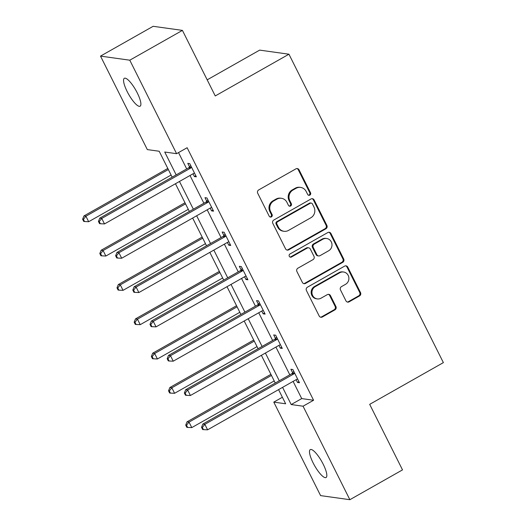 <?xml version="1.0" encoding="UTF-8"?>
<svg xmlns="http://www.w3.org/2000/svg" width="526" height="526" viewBox="0 0 526 526"><rect width="100%" height="100%" fill="white"/><g stroke="black" fill="none" stroke-linecap="round" stroke-linejoin="round"><path stroke-width="0.79" d="M309.853 195.12A1.723 1.631 98 0 0 310.544 192.786L299.057 169.845A2.459 2.328 98 0 0 295.908 168.859L258.707 189.925A2.459 2.328 98 0 0 257.72 193.252L269.207 216.193A1.723 1.631 98 0 0 271.409 216.89A1.723 1.631 98 0 0 272.1 214.555L270.614 211.59A7.864 7.456 98 0 1 273.77 200.932L276.867 199.176A7.864 7.456 98 0 1 281.417 198.295A7.864 7.456 98 0 1 286.946 202.339L288.432 205.311A1.723 1.631 98 0 0 290.635 206.001A1.723 1.631 98 0 0 291.325 203.674L289.839 200.702A7.864 7.456 98 0 1 292.989 190.05L296.092 188.295A7.864 7.456 98 0 1 300.635 187.414A7.864 7.456 98 0 1 306.165 191.457L307.651 194.429A1.723 1.631 98 0 0 309.853 195.12M308.473 195.205A1.723 1.631 98 0 0 309.755 192.68L298.262 169.734A2.459 2.328 98 0 0 296.927 168.563M270.029 216.975A1.723 1.631 98 0 0 271.311 214.444L269.825 211.478L270.614 211.59M289.247 206.087A1.723 1.631 98 0 0 290.53 203.562L289.044 200.59L289.839 200.702M313.095 462.854A16.03 4.136 60.5 0 1 310.261 449.612A16.03 4.136 60.5 0 1 323.227 464.267A16.03 4.136 60.5 0 1 326.061 477.509A16.03 4.136 60.5 0 1 313.095 462.854M127.16 91.544A16.03 4.136 60.5 0 1 124.32 78.302A16.03 4.136 60.5 0 1 137.286 92.957A16.03 4.136 60.5 0 1 140.12 106.193A16.03 4.136 60.5 0 1 127.16 91.544M345.95 300.846A2.459 2.328 98 0 0 349.1 301.839L359.541 295.928A2.459 2.328 98 0 0 360.52 292.594L347.765 267.116A2.459 2.328 98 0 0 344.615 266.13L307.414 287.196A2.459 2.328 98 0 0 306.428 290.523L319.19 316.001A2.459 2.328 98 0 0 322.339 316.994L334.944 309.853A2.459 2.328 98 0 0 335.93 306.52L330.466 295.619A2.459 2.328 98 0 0 327.323 294.632L321.07 298.17A6.575 6.233 98 0 1 317.27 298.906A6.575 6.233 98 0 1 312.023 293.587A6.575 6.233 98 0 1 315.284 286.617L339.776 272.751A6.575 6.233 98 0 1 343.577 272.014A6.575 6.233 98 0 1 348.817 277.334A6.575 6.233 98 0 1 345.562 284.303L341.479 286.611A2.459 2.328 98 0 0 340.493 289.944L345.95 300.846M172.16 177.15L159.194 151.251L147.326 149.594L100.512 56.111L153.151 26.3L182.423 30.39L215.246 95.942L288.945 54.211L443.379 362.611L369.686 404.343L402.508 469.889L349.869 499.7L320.597 495.61L273.783 402.12L285.651 403.784L278.563 389.635M182.423 30.39L129.784 60.194L176.598 153.684L164.73 152.027L176.177 174.882M293.107 381.396L301.714 398.59L313.581 400.253L187.125 147.721L176.598 153.684M313.581 400.253L303.055 406.21L349.869 499.7M325.91 228.777A2.459 2.328 98 0 0 326.896 225.444L314.14 199.965A2.459 2.328 98 0 0 310.991 198.979L273.79 220.046A2.459 2.328 98 0 0 272.803 223.372L285.565 248.851A2.459 2.328 98 0 0 288.708 249.843L325.91 228.777L325.121 228.665A2.459 2.328 98 0 0 326.107 225.338L313.345 199.86A2.459 2.328 98 0 0 312.01 198.683M330.953 233.544L343.708 259.022A2.459 2.328 98 0 1 342.722 262.349L305.521 283.415A2.459 2.328 98 0 1 302.378 282.429L296.914 271.521A2.459 2.328 98 0 1 297.9 268.194L312.99 259.653A2.459 2.328 98 0 0 313.976 256.32L310.353 249.087A2.459 2.328 98 0 0 307.204 248.101L291.496 256.997A1.723 1.631 98 0 1 289.129 255.794A1.723 1.631 98 0 1 289.984 253.973L327.803 232.551A2.459 2.328 98 0 1 330.953 233.544L330.164 233.432L342.919 258.91L343.708 259.022M288.945 54.211L259.666 50.121L207.185 79.84M178.531 152.593L186.704 168.918M190.004 175.506L203.884 203.233M207.185 209.821L221.071 237.548M224.372 244.136L238.252 271.863M241.552 278.451L255.439 306.178M258.739 312.766L272.619 340.493M275.92 347.081L289.806 374.808M193.009 173.797L194.396 176.565L196.369 176.841L189.761 163.639L187.782 163.362L189.57 166.926M210.196 208.118L211.577 210.88L213.556 211.156L206.948 197.954L204.969 197.677L206.751 201.241M227.377 242.433L228.764 245.195L230.736 245.471L224.129 232.268L222.15 231.992L223.938 235.556M244.564 276.748L245.944 279.51L247.924 279.786L241.316 266.583L239.337 266.307L241.118 269.871M261.744 311.063L263.131 313.825L265.111 314.101L258.496 300.905L256.524 300.629L258.305 304.186M278.931 345.378L280.312 348.14L282.291 348.416L275.683 335.22L273.704 334.944L275.486 338.501M296.112 379.693L297.499 382.455L299.478 382.731L292.864 369.535L290.891 369.259L292.673 372.816M100.512 56.111L129.784 60.194M282.383 397.255L273.783 402.12M275.269 383.046L261.383 355.313M258.082 348.731L244.195 320.998M240.895 314.416L227.015 286.683M223.714 280.095L209.828 252.368M206.527 245.78L192.647 218.053M189.347 211.465L175.46 183.738M282.58 387.36L291.187 404.553L303.055 406.21M179.471 181.463L193.358 209.197M196.658 215.778L210.545 243.512M213.839 250.1L227.725 277.827M231.026 284.415L244.912 312.142M248.206 318.73L262.093 346.456M265.393 353.045L279.28 380.771M301.714 398.59L291.187 404.553M194.396 176.565L195.83 175.75M211.577 210.88L213.01 210.065M228.764 245.195L230.197 244.38M245.944 279.51L247.378 278.695M263.131 313.825L264.565 313.009M280.312 348.14L281.745 347.331M297.499 382.455L298.932 381.646M300.635 187.414L299.846 187.302A7.864 7.456 98 0 0 295.296 188.183L296.092 188.295M289.044 200.59A7.864 7.456 98 0 1 292.2 189.939L295.296 188.183M281.417 198.295L280.628 198.184A7.864 7.456 98 0 0 276.078 199.065L276.867 199.176M269.825 211.478A7.864 7.456 98 0 1 272.981 200.82L276.078 199.065M286.9 250.028A2.459 2.328 98 0 0 287.919 249.732L325.121 228.665M312.437 203.983A1.723 1.631 98 0 0 310.228 203.286L277.577 221.781A1.723 1.631 98 0 0 276.886 224.109L278.458 227.245A7.864 7.456 98 0 0 283.981 231.289A7.864 7.456 98 0 0 288.531 230.408L310.846 217.764A7.864 7.456 98 0 0 314.002 207.112L312.437 203.983M311.228 203.095L310.432 202.983A1.723 1.631 98 0 0 309.439 203.181L310.228 203.286M283.981 231.289L283.192 231.177A7.864 7.456 98 0 1 277.662 227.133L276.097 224.004A1.723 1.631 98 0 1 276.788 221.67L309.439 203.181M303.712 283.599A2.459 2.328 98 0 0 304.732 283.304L341.933 262.237A2.459 2.328 98 0 0 342.919 258.91M308.624 247.825L307.835 247.713A2.459 2.328 98 0 0 306.415 247.989L290.707 256.885L291.496 256.997M290.115 257.082A1.723 1.631 98 0 0 290.707 256.885M328.645 250.784A6.575 6.233 98 0 0 331.906 243.814A6.575 6.233 98 0 0 326.659 238.495A6.575 6.233 98 0 0 322.859 239.231L314.232 244.123A2.459 2.328 98 0 0 313.246 247.45L316.869 254.683A2.459 2.328 98 0 0 320.012 255.669L328.645 250.784M326.659 238.495L325.87 238.383A6.575 6.233 98 0 0 322.07 239.126L322.859 239.231M318.592 255.945L317.803 255.84A2.459 2.328 98 0 1 316.073 254.571L312.451 247.338A2.459 2.328 98 0 1 313.437 244.011L322.07 239.126M330.164 233.432A2.459 2.328 98 0 0 328.822 232.262M343.577 272.014L342.788 271.903A6.575 6.233 98 0 0 338.987 272.639L339.776 272.751M317.27 298.906L316.474 298.794A6.575 6.233 98 0 1 311.234 293.475A6.575 6.233 98 0 1 314.495 286.506L338.987 272.639M320.525 317.178A2.459 2.328 98 0 0 321.544 316.882L334.155 309.742A2.459 2.328 98 0 0 335.141 306.415L329.677 295.507A2.459 2.328 98 0 0 328.342 294.336M347.292 302.023A2.459 2.328 98 0 0 348.311 301.727L358.745 295.816A2.459 2.328 98 0 0 359.731 292.482L346.976 267.004A2.459 2.328 98 0 0 345.635 265.834M167.807 168.451L83.943 215.936L85.916 216.212L88.67 221.716L171.101 175.033M168.346 169.536L85.916 216.212L83.417 219.335L82.621 219.224L83.726 221.42L84.515 221.531L83.417 219.335M88.67 221.716L84.515 221.531M82.621 219.224L83.943 215.936M190.596 168.11L188.617 167.833L99.762 218.152L101.742 218.428L190.596 168.11A2.505 2.374 98 0 0 191.3 167.505L191.543 167.202M99.236 221.545L98.447 221.433L99.546 223.629L100.341 223.741L99.236 221.545L101.742 218.428L104.496 223.925L193.351 173.606A2.505 2.374 98 0 1 194.212 173.324L194.587 173.278M188.617 167.833A2.505 2.374 98 0 0 189.321 167.229L190.701 165.512M99.762 218.152L98.447 221.433M100.341 223.741L104.496 223.925M184.988 202.766L101.124 250.258L103.103 250.534L105.858 256.03L188.288 209.355M185.533 203.851L103.103 250.534L100.597 253.65L99.809 253.539L100.907 255.735L101.702 255.846L100.597 253.65M105.858 256.03L101.702 255.846M99.809 253.539L101.124 250.258M202.175 237.081L118.311 284.573L120.283 284.849L123.038 290.345L205.469 243.669M202.714 238.166L120.283 284.849L117.785 287.965L116.989 287.853L118.094 290.05L118.883 290.161L117.785 287.965M123.038 290.345L118.883 290.161M116.989 287.853L118.311 284.573M207.777 202.425L205.804 202.148L116.95 252.467L118.929 252.743L207.777 202.425A2.505 2.374 98 0 0 208.487 201.82L208.73 201.517M116.424 255.86L115.628 255.748L116.733 257.95L117.522 258.056L116.424 255.86L118.929 252.743L121.677 258.24L210.531 207.921A2.505 2.374 98 0 1 211.399 207.638L211.774 207.592M205.804 202.148A2.505 2.374 98 0 0 206.508 201.543L207.882 199.827M116.95 252.467L115.628 255.748M117.522 258.056L121.677 258.24M224.964 236.739L222.985 236.463L134.13 286.782L136.109 287.058L224.964 236.739A2.505 2.374 98 0 0 225.667 236.135L225.91 235.832M133.604 290.174L132.815 290.063L133.913 292.265L134.709 292.371L133.604 290.174L136.109 287.058L138.864 292.555L227.719 242.243A2.505 2.374 98 0 1 228.58 241.953L228.955 241.907M222.985 236.463A2.505 2.374 98 0 0 223.695 235.858L225.069 234.142M134.13 286.782L132.815 290.063M134.709 292.371L138.864 292.555M219.355 271.396L135.491 318.887L137.47 319.164L140.225 324.66L222.656 277.984M219.901 272.481L137.47 319.164L134.965 322.28L134.176 322.168L135.274 324.371L136.07 324.476L134.965 322.28M140.225 324.66L136.07 324.476M134.176 322.168L135.491 318.887M236.542 305.711L152.678 353.202L154.657 353.479L157.405 358.975L239.836 312.299M237.088 306.796L154.657 353.479L152.152 356.595L151.356 356.483L152.461 358.686L153.25 358.791L152.152 356.595M157.405 358.975L153.25 358.791M151.356 356.483L152.678 353.202M253.723 340.026L169.859 387.517L171.838 387.793L174.593 393.29L257.023 346.614M254.268 341.118L171.838 387.793L169.333 390.91L168.544 390.798L169.642 393.001L170.437 393.113L169.333 390.91M174.593 393.29L170.437 393.113M168.544 390.798L169.859 387.517M242.144 271.054L240.172 270.778L151.317 321.097L153.296 321.373L242.144 271.054A2.505 2.374 98 0 0 242.854 270.449L243.097 270.147M150.791 324.489L149.995 324.378L151.1 326.58L151.889 326.692L150.791 324.489L153.296 321.373L156.044 326.87L244.899 276.558A2.505 2.374 98 0 1 245.767 276.268L246.142 276.222M240.172 270.778A2.505 2.374 98 0 0 240.875 270.173L242.249 268.457M151.317 321.097L149.995 324.378M151.889 326.692L156.044 326.87M259.331 305.369L257.352 305.093L168.498 355.412L170.477 355.688L259.331 305.369A2.505 2.374 98 0 0 260.035 304.764L260.285 304.462M167.972 358.804L167.183 358.693L168.281 360.895L169.076 361.007L167.972 358.804L170.477 355.688L173.232 361.184L262.086 310.873A2.505 2.374 98 0 1 262.947 310.583L263.322 310.537M257.352 305.093A2.505 2.374 98 0 0 258.062 304.488L259.436 302.772M168.498 355.412L167.183 358.693M169.076 361.007L173.232 361.184M276.518 339.684L274.539 339.408L185.685 389.727L187.664 390.003L276.518 339.684A2.505 2.374 98 0 0 277.222 339.086L277.465 338.777M185.159 393.119L184.363 393.007L185.468 395.21L186.257 395.322L185.159 393.119L187.664 390.003L190.412 395.499L279.267 345.188A2.505 2.374 98 0 1 280.134 344.898L280.509 344.852M274.539 339.408A2.505 2.374 98 0 0 275.243 338.81L276.617 337.087M185.685 389.727L184.363 393.007M186.257 395.322L190.412 395.499M270.91 374.341L187.046 421.832L189.025 422.108L191.773 427.605L274.204 380.929M271.455 375.433L189.025 422.108L186.52 425.225L185.724 425.113L186.829 427.316L187.618 427.428L186.52 425.225M191.773 427.605L187.618 427.428M185.724 425.113L187.046 421.832M293.699 374.006L291.72 373.73L202.865 424.041L204.844 424.318L293.699 374.006A2.505 2.374 98 0 0 294.402 373.401L294.652 373.092M202.339 427.434L201.55 427.322L202.648 429.525L203.444 429.637L202.339 427.434L204.844 424.318L207.599 429.821L296.454 379.502A2.505 2.374 98 0 1 297.321 379.213L297.69 379.174M291.72 373.73A2.505 2.374 98 0 0 292.43 373.125L293.804 371.402M202.865 424.041L201.55 427.322M203.444 429.637L207.599 429.821M309.755 192.68L310.544 192.786M271.311 214.444L272.1 214.555M290.53 203.562L291.325 203.674M292.2 189.939L292.989 190.05M272.981 200.82L273.77 200.932M298.262 169.734L299.057 169.845M287.919 249.732L288.708 249.843M313.345 199.86L314.14 199.965M326.107 225.338L326.896 225.444M276.788 221.67L277.577 221.781M276.097 224.004L276.886 224.109M277.662 227.133L278.458 227.245M341.933 262.237L342.722 262.349M304.732 283.304L305.521 283.415M306.415 247.989L307.204 248.101M313.437 244.011L314.232 244.123M312.451 247.338L313.246 247.45M316.073 254.571L316.869 254.683M314.495 286.506L315.284 286.617M329.677 295.507L330.466 295.619M335.141 306.415L335.93 306.52M334.155 309.742L334.944 309.853M321.544 316.882L322.339 316.994M346.976 267.004L347.765 267.116M359.731 292.482L360.52 292.594M358.745 295.816L359.541 295.928M348.311 301.727L349.1 301.839M191.3 167.505L189.321 167.229M208.487 201.82L206.508 201.543M225.667 236.135L223.695 235.858M242.854 270.449L240.875 270.173M260.035 304.764L258.062 304.488M277.222 339.086L275.243 338.81M294.402 373.401L292.43 373.125"/></g></svg>
